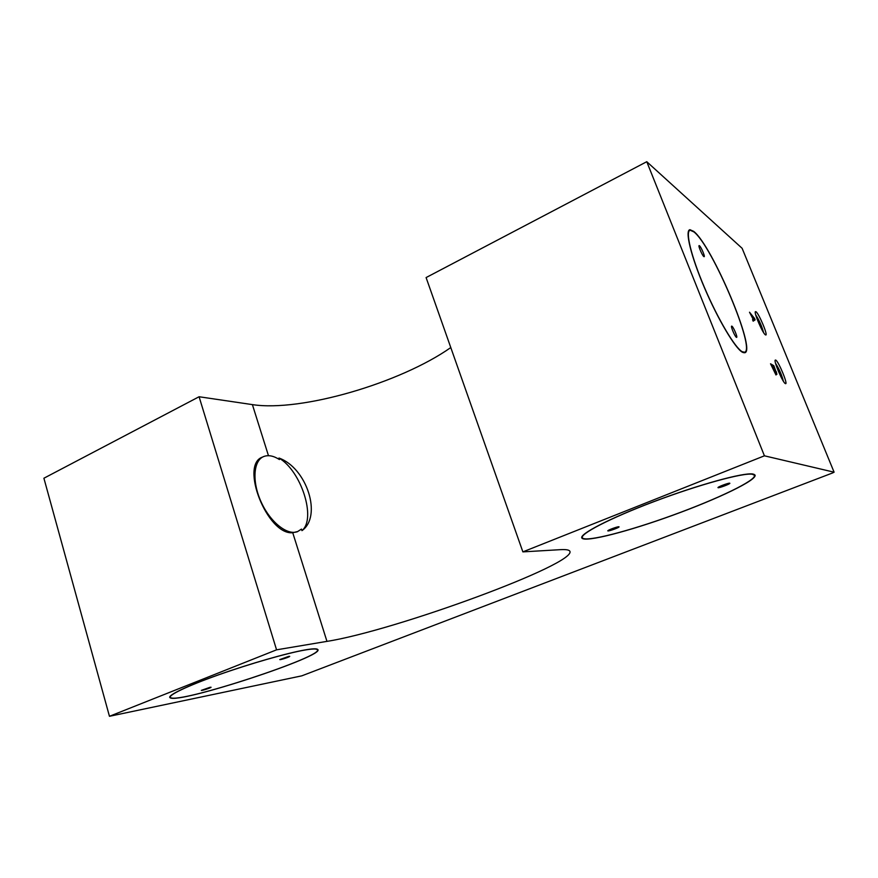 <?xml version="1.0" encoding="UTF-8"?>
<svg xmlns="http://www.w3.org/2000/svg" width="878" height="878" viewBox="0 0 878 878"><rect width="100%" height="100%" fill="white"/><g stroke="black" fill="none" stroke-linecap="round" stroke-linejoin="round"><path stroke-width="1.32" d="M297.861 531.486L292.736 532.716C267.395 535.492 239.288 464.242 262.709 457.021M301.472 529.083L297.543 531.618C287.26 535.767 270.018 522.004 260.964 501.601C251.777 481.254 253.457 460.248 263.916 456.461C268.47 454.826 273.651 455.858 279.456 459.567L278.974 458.042C301.187 470.86 316.552 518.602 301.966 530.641L301.472 529.083M618.749 526.756L619.045 526.822C619.802 527.404 608.081 531.618 607.839 530.861C607.082 530.389 616.96 526.679 618.749 526.756M729.673 483.185L729.837 483.262C730.551 483.899 718.16 488.486 717.995 487.641C717.249 487.092 728.312 482.867 729.673 483.185M752.391 474.263L754.421 475.239C756.935 480.145 716.832 499.253 672.724 515.21C628.626 531.256 586.175 542.264 582.509 537.984C578.92 534.428 609.595 518.371 654.011 501.612C698.372 484.832 743.479 472.474 752.391 474.263M752.984 474.032L755.014 475.02C757.538 479.959 717.15 499.198 672.757 515.265C628.374 531.409 585.637 542.494 581.949 538.181C578.328 534.614 609.2 518.437 653.934 501.568C698.614 484.656 744.028 472.221 752.984 474.032M209.974 687.32L211.027 687.222C211.828 687.562 201.666 690.865 201.314 690.393L209.974 687.32M288.796 656.36L289.685 656.316C290.486 656.689 280.115 660.124 279.764 659.597L288.796 656.36M304.82 650.06C311.942 648.842 316.047 648.655 317.123 649.533C327.176 655.383 178.958 704.167 170.562 697.593C167.248 695.595 187.003 686.047 218.501 674.875C249.934 663.724 287.073 653.111 304.82 650.06M305.237 649.896C312.392 648.666 316.519 648.491 317.606 649.369C327.703 655.273 178.53 704.365 170.058 697.747C166.71 695.738 186.608 686.124 218.326 674.886C249.989 663.647 287.38 652.969 305.237 649.896M699.459 245.73C701.072 246.85 705.308 256.771 704.134 256.694L703.827 256.574C702.235 255.52 697.955 245.5 699.14 245.599L699.459 245.73M731.912 326.177C733.437 326.923 737.849 337.415 736.62 337.382L736.412 337.328C734.908 336.647 730.441 326.045 731.681 326.111L731.912 326.177M693.872 231.891C712.08 245.467 756.693 351.266 744.39 352.221L742.206 351.694C735.116 347.984 717.974 319.208 704.584 287.797C691.118 256.365 685.005 230.793 690.218 230.255L693.872 231.891M742.437 352.254C735.292 348.522 717.985 319.493 704.463 287.775C690.865 256.036 684.697 230.234 689.954 229.696L693.653 231.353C712.047 245.083 757.034 351.804 744.632 352.78L742.437 352.254M775.735 360.079C778.676 361.429 788.543 385.431 785.393 383.609L785.338 383.587C782.869 382.775 773.716 361.549 775.208 360.123L775.735 360.079M783.385 381.206C781.727 374.829 779.115 368.859 775.559 363.305M755.969 311.712C759.053 313.578 768.645 336.735 765.561 334.902L765.407 334.825C762.806 333.53 753.895 313.018 755.354 311.679L755.969 311.712M763.553 332.521C761.863 326.232 759.25 320.36 755.728 314.884M109.454 716.294L276.559 649.83L326.956 641.368C394.529 630.832 578.986 563.248 569.712 551.011C568.757 549.815 565.662 549.365 560.438 549.661L522.871 551.878L764.42 455.814L834.1 472.188L832.421 473.022L301.802 675.84L109.454 716.294L43.9 478.225L199.087 396.746L252.392 404.615L268.47 455.693M450.787 347.556C400.511 382.962 301.11 412.166 252.392 404.615M522.871 551.878L426.093 277.569L646.768 161.706L742.119 248.298L834.1 472.188M753.412 319.318L752.073 316.025L754.476 318.89L752.567 319.702L753.203 319.405L749.516 312.217L754.52 318.396L755.124 319.866L753.159 321.161L752.556 319.669L753.203 319.405M646.768 161.706L764.42 455.814M199.087 396.746L276.559 649.83M776.262 371.679L776.887 374.324L775.581 372.459L775.998 374.994L770.522 363.777L773.814 365.676L776.031 371.767M774.802 370.856L775.406 373.512L771.477 365.489L772.958 366.335L774.802 370.856M775.932 371.493L773.288 366.521L775.932 371.493M772.673 366.17L773.814 365.676M754.476 318.89L752.578 319.724M753.148 319.482L753.061 320.909M753.587 320.558L755.124 319.866M278.974 458.042C306.817 467.908 322.435 516.242 301.966 530.641M292.736 532.716L326.956 641.368M297.543 531.618L296.907 531.903M582.004 536.568L582.279 537.347M754.048 474.307L754.421 475.239M581.708 537.545L581.949 538.181M169.783 696.803L170.058 697.747M689.417 230.64L688.495 231.101M744.39 352.221L743.348 352.671M689.954 229.696L689.153 230.091"/></g></svg>
